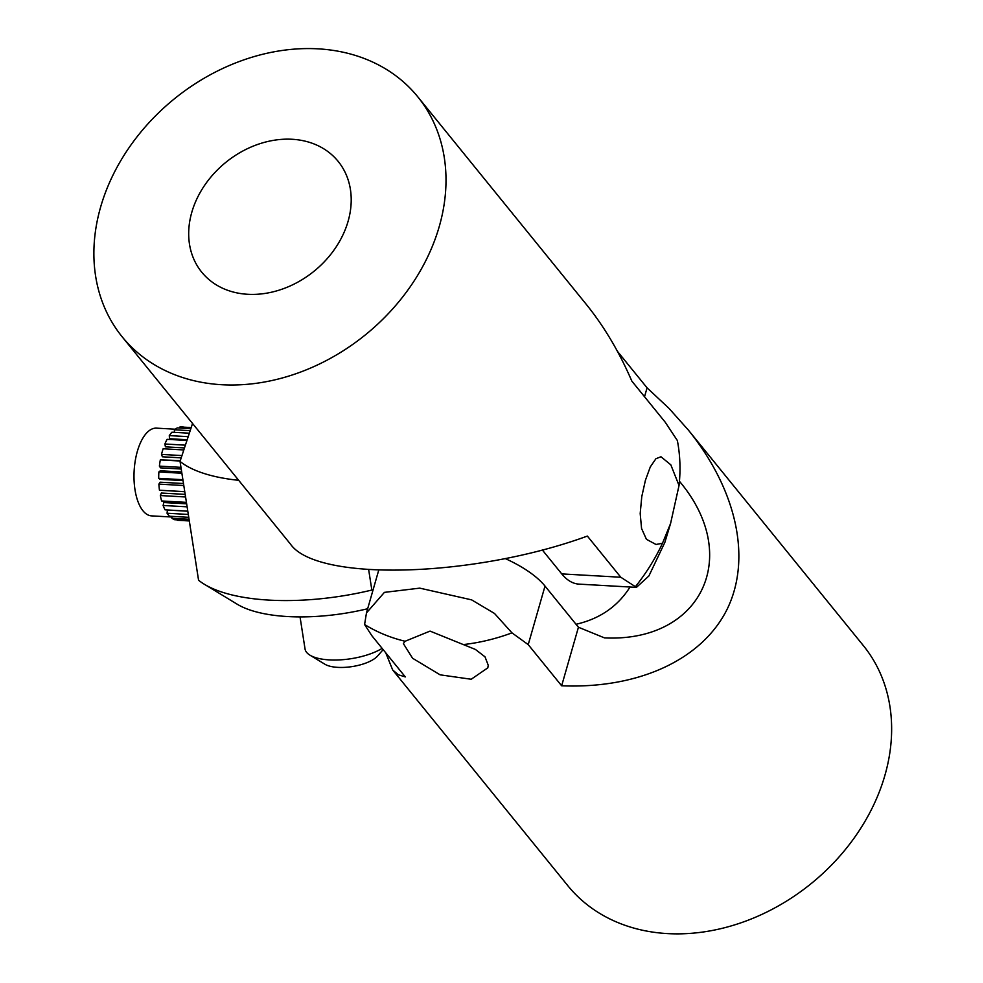 <?xml version="1.0" encoding="UTF-8"?>
<svg xmlns="http://www.w3.org/2000/svg" width="983" height="983" viewBox="0 0 983 983"><rect width="100%" height="100%" fill="white"/><g stroke="black" fill="none" stroke-linecap="round" stroke-linejoin="round"><path stroke-width="1.47" d="M348.117 221.212A87.868 70.063 140.9 0 1 281.998 289.199A87.868 70.063 140.9 0 1 201.736 272.168A87.868 70.063 140.9 0 1 191.783 212.34A87.868 70.063 140.9 0 1 257.902 144.366A87.868 70.063 140.9 0 1 338.164 161.396A87.868 70.063 140.9 0 1 348.117 221.212M542.272 549.915L561.748 573.9A87.868 39.898 93.2 0 0 578.987 584.123L636.431 587.379M122.15 336.788A190.383 151.812 140.9 0 1 100.585 207.18A190.383 151.812 140.9 0 1 243.845 59.877A190.383 151.812 140.9 0 1 417.75 96.776A190.383 151.812 140.9 0 1 365.639 334.638A190.383 151.812 140.9 0 1 122.15 336.788L290.489 544.127C316.747 581.997 473.474 577.758 587.367 536.079L620.789 577.242L636.443 587.367L648.891 575.964L664.815 542.505L670.566 523.534L662.468 543.28L655.993 544.471L646.445 539.311L641.567 528.51L640.191 513.544L641.776 496.624L645.426 480.245L650.291 466.925L655.907 458.742L660.969 456.751L670.836 464.848L679.032 485.516L670.566 523.534M679.032 485.516A190.383 151.812 140.9 0 0 677.348 440.519L665.245 422.235L631.811 381.072C619.278 351.963 604.041 326.307 586.089 304.116L417.75 96.776M665.466 540.281L667.396 532.847M662.468 543.292A190.383 151.812 140.9 0 1 635.448 586.654M630.054 587.011C617.754 606.45 599.753 618.872 576.026 624.279M679.437 481.277C742.706 556.169 701.334 642.587 604.471 637.881L578.434 627.24L545.012 586.077A87.868 34.933 -164 0 0 505.176 558.541M644.529 396.727L647.072 387.843L668.944 408.314L688.284 429.976C736.98 490.173 751.835 558.897 727.064 609.374C701.96 659.667 638.581 688.948 561.649 685.79L578.434 627.24M561.649 685.79L528.227 644.627L511.971 632.868L494.51 613.466L471.607 599.863L419.753 588.141L384.402 592.368L366.475 612.913L364.582 624.524L371.893 635.755L405.315 676.918L398.324 674.768L392.684 669.988L385.754 652.835M511.971 632.868A190.383 151.812 -39.1 0 1 463.325 644.565L475.416 649.444L485 656.828L488.232 665.221L487.826 667.838L471.201 679.253L440.114 674.83L412.59 658.266L403.374 643.619L405.07 641.272L430.05 631.098L463.325 644.578M392.684 669.988L567.793 885.658A190.383 151.812 -39.1 0 0 811.282 883.508A190.383 151.812 -39.1 0 0 863.393 645.659L688.284 429.976M617.447 351.349L647.072 387.843M364.582 624.512A190.383 151.812 -39.1 0 0 405.07 641.26M175.195 429.202L156.53 428.146A43.94 19.943 93.2 0 0 134.818 463.657A43.94 19.943 93.2 0 0 145.214 513.114A43.94 19.943 93.2 0 0 151.554 515.878L171.89 517.021M182.752 426.696A46.865 21.27 -86.8 0 1 182.912 426.708L182.752 426.696A46.865 21.27 -86.8 0 0 179.987 426.929L179.778 428.047M179.987 426.929L191.058 427.568M190.665 428.662L177.321 427.9A46.865 21.27 -86.8 0 0 174.446 429.78L174.286 432.336M174.446 429.78L189.965 430.652M189.092 433.184L171.914 432.213A46.865 21.27 -86.8 0 0 169.297 435.604L169.469 438.737L186.881 439.72M169.297 435.604L187.913 436.649M186.647 440.433L167.073 439.327A46.865 21.27 -86.8 0 0 164.886 443.997L165.427 446.847L184.214 447.916M164.886 443.997L185.111 445.152M183.575 449.931L163.129 448.764A46.865 21.27 -86.8 0 0 161.507 454.416L162.392 456.788L181.118 457.845M161.507 454.416L181.818 455.571M180.294 460.572L160.327 459.897L180.159 461.027M160.327 459.897A46.865 21.27 -86.8 0 0 159.393 466.126L160.548 467.859L181.228 469.026M159.393 466.126L180.97 467.355M181.695 471.987L160.29 470.771L158.877 471.951L181.892 473.253M158.877 471.951A46.865 21.27 -86.8 0 0 158.693 478.34L160.045 479.311L183.035 480.613M158.693 478.34L182.899 479.716M183.489 483.525L160.131 482.198L158.877 484.115L183.809 485.528M158.877 484.115A46.865 21.27 -86.8 0 0 159.455 490.222L184.767 491.721M159.455 490.222L184.755 491.66M185.185 494.388L161.347 493.024L160.327 495.543L185.59 496.98M186.426 502.374L161.617 500.961A46.865 21.27 -86.8 0 1 160.327 495.543M186.659 503.824L163.829 502.534L163.117 505.483L187.126 506.835M187.79 511.123L165.046 509.833A46.865 21.27 -86.8 0 1 163.117 505.483M187.802 511.209L167.417 510.054L167.061 513.237L188.306 514.441M188.761 517.316L169.494 516.235A46.865 21.27 -86.8 0 1 167.061 513.237M171.89 516.37L171.902 518.274L189.055 519.245M189.264 520.535L174.679 519.712A46.865 21.27 -86.8 0 1 171.902 518.274M177.247 519.86L189.326 520.941L177.444 520.277A46.865 21.27 -86.8 0 1 177.296 520.265M383.149 649.628L377.607 655.98A29.293 11.145 171.1 0 1 329.895 666.216A29.293 11.145 171.1 0 1 324.869 664.213L309.94 655.157A43.94 16.723 -8.9 0 0 317.497 658.168A43.94 16.723 -8.9 0 0 382.141 648.387M300.036 616.894L305.037 648.952A43.94 16.723 -8.9 0 0 309.94 655.157M192.545 423.489L180.036 461.408L198.566 580.228A146.455 55.748 -8.9 0 0 204.341 584.258A146.455 55.748 -8.9 0 0 371.844 590.046L372.864 590.574M204.341 584.258L237.161 604.189A114.237 43.485 -8.9 0 0 367.667 608.735M238.685 480.318A146.455 55.748 171.1 0 1 180.036 461.408M368.674 569.735L371.844 590.046M620.789 577.242L561.748 573.9M528.227 644.627L545.012 586.077M366.462 612.913L378.701 570.263"/></g></svg>
